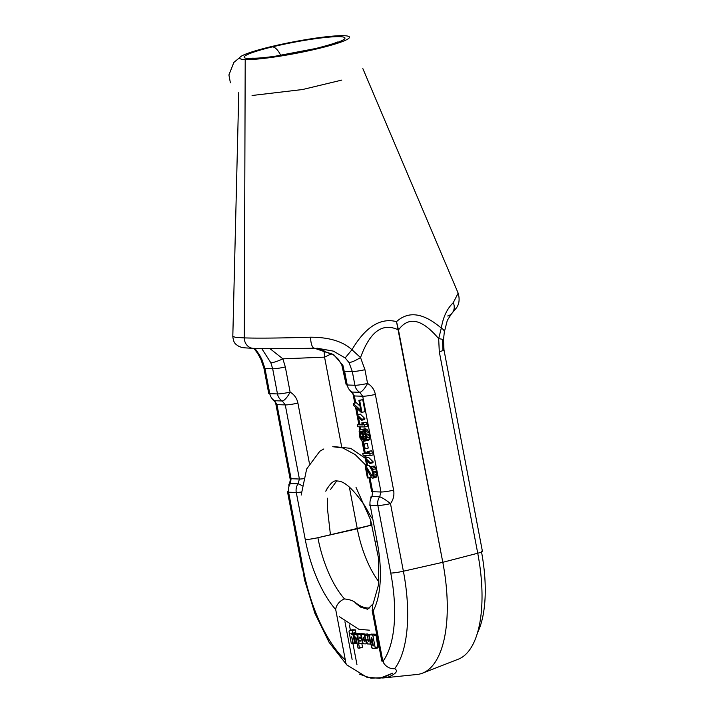 <?xml version="1.0" encoding="UTF-8"?>
<svg xmlns="http://www.w3.org/2000/svg" width="714" height="714" viewBox="0 0 714 714"><rect width="100%" height="100%" fill="white"/><g stroke="black" fill="none" stroke-linecap="round" stroke-linejoin="round"><path stroke-width="1.07" d="M384.132 677.863L417.101 674.471A116.694 48.909 -103.6 0 0 442.796 562.302L403.383 571.218A111.527 46.74 -103.6 0 1 394.681 668.652C396.868 670.035 396.984 671.579 395.021 673.284A112.241 47.035 -103.6 0 1 384.132 677.872A112.241 47.035 -103.6 0 1 381.695 677.97A112.241 47.035 -103.6 0 0 384.132 677.872A112.241 47.035 -103.6 0 0 395.021 673.284C396.984 671.579 396.868 670.035 394.681 668.652A10.505 9.032 -142.7 0 1 382.856 661.36L373.217 610.809A83.279 34.897 -103.6 0 0 377.179 541.988L370.155 505.2A10.505 9.469 92 0 1 371.967 496.533A10.505 3.534 -147 0 0 370.62 497.23A10.505 3.534 -147 0 1 371.967 496.533L372.663 491.714A10.505 1.107 169.2 0 1 371.619 491.437A10.505 1.107 169.2 0 0 372.663 491.714L369.959 477.541L372.663 491.714L380.981 492L362.712 396.243L359.731 392.316A10.505 9.469 -88 0 1 354.92 385.257L347.227 384.989L342.89 365.273L333.608 354.537L314.535 348.218A10.505 3.57 -91.1 0 1 314.401 348.218C287.028 348.735 266.706 348.78 253.408 348.361A10.505 9.469 -88 0 0 254.086 348.352C266.902 348.771 287.046 348.718 314.517 348.209A10.505 3.57 -91.1 0 1 314.401 348.218A10.505 3.57 -91.1 0 1 310.617 337.204C280.495 338.115 258.388 338.347 244.295 337.901C258.388 338.347 280.495 338.115 310.617 337.204C329.074 337.231 342.854 341.408 351.948 349.726C365.523 326.86 380.383 317.498 396.511 321.639C408.533 310.688 423.464 312.848 441.306 328.11A10.505 4.98 5.7 0 1 444.313 332.09L447.321 320.336L451.551 313.732A10.505 9.657 -134.8 0 0 453.256 302.691C447.08 308.68 443.099 317.15 441.306 328.11A10.505 4.98 5.7 0 1 444.313 332.09L443.501 339.757L443.974 349.86A10.505 1.107 -10.8 0 0 442.93 349.583L442.448 339.989C444.563 339.793 443.305 339.346 438.673 338.659L441.306 328.11C423.464 312.848 408.533 310.688 396.511 321.639L398.474 329.957C408.622 315.99 422.019 318.89 438.673 338.659L441.306 328.11C443.099 317.15 447.08 308.68 453.256 302.691L458.156 293.159L362.837 68.589M280.727 55.424A18.671 7.827 76.4 0 0 272.382 46.883A51.346 5.409 -10.8 0 0 249.24 58.602A51.346 5.409 -10.8 0 0 316.721 48.4A18.671 7.827 -103.6 0 0 315.811 48.49C328.306 45.277 335.482 43.117 337.347 41.992M272.382 46.883A51.346 5.409 169.2 0 1 339.864 36.673A51.346 5.409 169.2 0 1 316.721 48.4A51.346 5.409 -10.8 0 1 249.24 58.602A51.346 5.409 -10.8 0 1 272.382 46.883A51.346 5.409 169.2 0 1 339.864 36.673A51.346 5.409 169.2 0 1 316.721 48.4A18.671 7.827 -103.6 0 0 315.811 48.49L274.881 56.29C264.234 57.709 257.058 58.334 253.354 58.182L252.685 58.137M343.898 35.7A55.915 5.89 -10.8 0 0 270.401 46.812A55.915 5.89 -10.8 0 0 245.205 59.574A55.915 5.89 -10.8 0 0 318.703 48.463A55.915 5.89 -10.8 0 0 343.898 35.7A55.915 5.89 -10.8 0 0 282.226 44.125A55.915 5.89 -10.8 0 0 239.609 57.986A55.915 5.89 -10.8 0 0 245.205 59.574L244.295 337.901L235.709 337.347L232.809 336.49L235.709 337.347L244.295 337.901L245.205 59.574A55.915 5.89 -10.8 0 0 308.091 50.89A55.915 5.89 -10.8 0 0 349.441 37.03A55.915 5.89 -10.8 0 0 343.898 35.7M453.256 302.691L458.156 293.159C459.932 299.452 459.191 304.575 455.943 308.537L451.551 313.732A10.505 9.657 -134.8 0 0 453.256 302.691M447.696 315.99A10.505 9.657 -134.8 0 0 451.551 313.732M346.165 384.641A10.505 10.505 0 0 0 346.183 384.721L341.756 364.756A10.505 2.276 158.4 0 0 342.89 365.273A10.505 2.276 158.4 0 1 341.756 364.756L337.847 358.687L333.224 354.697L314.49 348.218M417.003 674.48A116.694 48.909 -103.6 0 0 422.492 673.168A116.694 48.909 -103.6 0 0 442.796 562.302L477.737 553.234A111.527 46.74 76.4 0 1 458.334 659.183A111.527 46.74 76.4 0 0 477.737 553.234L442.796 562.302L403.383 571.218A111.527 46.74 -103.6 0 1 394.681 668.652A10.505 9.032 -142.7 0 1 382.856 661.36L373.217 610.809A83.279 34.897 -103.6 0 0 377.179 541.988L370.155 505.2A10.505 9.469 92 0 1 371.967 496.533L379.661 496.801L380.981 492L362.712 396.243L359.731 392.316L352.038 392.048A10.505 9.469 -88 0 1 347.227 384.989L344.603 371.244A10.505 1.107 -10.8 0 1 343.559 370.977A10.505 1.107 -10.8 0 0 344.603 371.244L352.305 371.512L349.03 362.587L345.165 357.937L333.313 351.118L316.864 348.218M354.403 395.958A10.505 1.107 169.2 0 1 353.35 395.69A10.505 1.107 169.2 0 0 354.403 395.958L355.715 402.874L354.403 395.958L362.712 396.243L354.403 395.958L352.038 392.048A10.505 4.953 121.5 0 1 351.011 391.7A10.505 4.953 121.5 0 0 352.038 392.048L359.731 392.316A10.505 9.469 -88 0 1 354.92 385.257A10.505 1.107 -10.8 0 0 367.567 383.445L364.943 369.7L360.534 357.562C355.626 360.561 351.797 362.239 349.03 362.587L345.165 357.937L351.948 349.726C342.854 341.408 329.074 337.231 310.617 337.204A10.505 3.57 -91.1 0 0 314.401 348.218L314.517 348.209M344.603 371.244L352.305 371.512A10.505 1.107 -10.8 0 0 364.943 369.7L360.534 357.562L351.948 349.726L345.165 357.937L333.313 351.118L317.373 348.236M253.408 348.361A10.505 9.469 -88 0 1 244.295 337.901A10.505 9.469 -88 0 0 253.408 348.361C239.368 347.593 242.76 347.638 238.672 346.272C235.602 344.014 233.701 343.773 232.809 336.49L238.779 92.258M276.952 404.633A10.505 1.107 169.2 0 1 275.907 404.356A10.505 1.107 169.2 0 0 276.952 404.633L285.27 404.918A10.505 1.107 -10.8 0 0 297.908 403.098L309.376 463.225L297.908 403.098A10.505 1.107 -10.8 0 1 285.27 404.918L282.289 400.982L274.587 400.724L276.952 404.633L291.089 478.728L299.398 479.014L285.27 404.918L276.952 404.633L291.089 478.728L290.393 483.548L298.086 483.815L299.398 479.014L285.27 404.918L282.289 400.982A10.505 9.469 -88 0 1 277.478 393.923L269.776 393.664L264.983 368.513L261.94 359.606L260.762 359.008L257.459 353.091A10.505 6.729 -29.8 0 0 257.459 353.091A10.505 6.729 -29.8 0 0 259.566 355.001L254.925 348.405M261.752 348.557L270.865 362.81L272.677 368.781A10.505 1.107 -10.8 0 0 285.323 366.969L282.869 358.839A10.505 1.776 157.2 0 1 270.865 362.81L261.752 348.557M264.983 368.513L272.677 368.781A10.505 1.107 -10.8 0 0 285.323 366.969L282.869 358.839A10.505 1.776 157.2 0 1 270.865 362.81L272.677 368.781L264.983 368.513A10.505 1.107 -10.8 0 1 263.939 368.245A10.505 1.107 -10.8 0 0 264.983 368.513L269.776 393.664A10.505 9.469 -88 0 0 274.587 400.724A10.505 4.953 121.5 0 1 273.56 400.375A10.505 4.953 121.5 0 1 272.48 399.037A10.505 4.953 121.5 0 0 273.56 400.375C275.06 401.75 275.836 403.08 275.907 404.356L290.036 478.451A10.505 1.107 169.2 0 1 290.91 477.809M261.94 359.606L259.566 355.001A10.505 6.729 -29.8 0 1 257.459 353.091L253.898 348.378M269.972 348.628L282.869 358.839L324.558 357.143L282.869 358.839L269.972 348.628M324.013 350.36L315.874 348.37L324.013 350.36L324.558 357.143L331.662 353.689L324.558 357.143L324.013 350.36M282.289 400.982L274.587 400.724A10.505 9.469 -88 0 1 269.776 393.664A10.505 1.107 -10.8 0 1 268.732 393.387A10.505 1.107 -10.8 0 0 269.776 393.664L277.478 393.923L272.677 368.781L277.478 393.923A10.505 1.107 -10.8 0 0 290.116 392.111L285.323 366.969L290.116 392.111A10.505 3.177 -60.9 0 1 282.289 400.982A10.505 9.469 -88 0 1 277.478 393.923A10.505 1.107 -10.8 0 0 290.116 392.111C294.284 394.547 296.881 398.216 297.908 403.098C296.881 398.216 294.284 394.547 290.116 392.111A10.505 3.177 -60.9 0 1 282.289 400.982M274.587 400.724A10.505 4.953 121.5 0 1 273.56 400.375A10.505 10.505 0 0 0 273.569 400.384M290.393 483.548A10.505 9.469 92 0 0 288.581 492.205A10.505 9.469 92 0 1 290.393 483.548L298.086 483.815A10.505 9.469 92 0 0 296.274 492.473A10.505 1.107 169.2 0 0 301.424 492.035A10.505 1.107 169.2 0 1 296.274 492.473L305.253 539.525A83.279 34.897 -103.6 0 0 335.696 609.524A10.505 7.506 138.3 0 1 344.523 598.948C349.405 599.474 352.993 600.652 355.295 602.482A72.141 30.229 76.4 0 0 369.95 607.926A72.141 30.229 76.4 0 1 355.295 602.482C352.993 600.652 349.405 599.474 344.523 598.948A72.855 30.532 -103.6 0 1 317.891 537.704A72.855 30.532 -103.6 0 0 344.523 598.948A10.505 7.506 138.3 0 0 335.696 609.524A83.279 34.897 -103.6 0 1 305.253 539.525A10.505 1.107 169.2 0 0 317.891 537.704L357.295 528.788L349.333 487.028L357.295 528.788L372.119 524.942L317.891 537.704A10.505 1.107 169.2 0 1 305.253 539.525L296.274 492.473L288.581 492.205A10.505 1.107 169.2 0 1 287.528 491.937A10.505 1.107 169.2 0 1 288.438 491.277A10.505 1.107 169.2 0 0 287.528 491.928A10.505 1.107 169.2 0 0 288.581 492.205L296.274 492.473A10.505 9.469 92 0 1 298.086 483.815A10.505 1.758 37.1 0 1 302.218 485.815A10.505 1.758 37.1 0 0 298.086 483.815L299.398 479.014A10.505 1.107 -10.8 0 0 303.611 478.701A10.505 1.107 -10.8 0 1 299.398 479.014L291.089 478.728A10.505 1.107 169.2 0 1 290.036 478.451C290.652 479.023 290.321 480.95 289.045 484.235A10.505 3.534 -147 0 0 289.072 486.082A10.505 3.534 -147 0 1 289.045 484.235L289.045 484.235A10.505 3.534 -147 0 1 290.393 483.548A10.505 3.534 -147 0 0 289.045 484.235M341.542 446.17L324.558 357.143L341.542 446.17M349.396 624.955L350.404 630.239L349.396 624.955M352.912 643.412L356.955 664.591L352.912 643.412M344.942 621.769L352.118 659.388L344.942 621.769M372.681 634.13L369.691 634.871L369.397 635.96L370.379 641.145L372.476 641.083L372.012 641.199L371.423 638.084L371.887 637.977L371.423 638.084L371.557 637.522L371.905 638.084L373.315 645.438L373.163 645.974L372.815 645.402L373.279 645.295L372.815 645.402L372.226 642.279L372.69 642.172L370.593 642.216L372.601 641.725L370.593 642.216L371.575 647.384L372.289 648.544L374.904 648.633L375.162 647.5L378.25 646.759L377.992 647.893L376.064 635.317L372.976 636.067L372.28 634.96L369.584 634.88L372.681 634.13L369.691 634.871L369.397 635.96L370.379 641.145L372.012 641.199L371.423 638.084L371.557 637.522L371.905 638.084L373.163 645.974L372.226 642.279L370.593 642.216L372.289 648.544L378.081 647.884L375.064 648.598M374.904 648.633L375.162 647.5L378.25 646.759L376.064 635.317L375.368 634.211L372.779 634.121L375.368 634.211L376.064 635.317L372.976 636.067L372.28 634.96L369.691 634.871M371.78 634.086L367.228 634.791L368.495 641.431L367.719 639.94L366.237 639.896L367.523 643.948L370.45 644.046L368.692 634.835L367.228 634.791L368.495 641.431L367.719 639.94L366.237 639.896L366.8 642.841L367.523 643.948L370.45 644.046L368.692 634.835L367.228 634.791L371.78 634.086M361.811 634.603L364.247 634.675L361.811 634.603L361.507 635.674L362.846 642.689L363.569 643.805L365.987 643.885L366.273 642.796L364.247 634.675L367.335 633.925L361.811 634.603L361.507 635.674L362.846 642.689L363.569 643.805L365.987 643.885L366.773 642.671L366.273 642.796L364.943 635.826L367.317 635.246L364.943 635.826L364.247 634.675L367.335 633.925L368.031 635.076L367.335 633.925L361.712 634.612L364.8 633.862M360.838 633.711L363.863 633.8L360.775 634.55L363.917 634.077L360.936 633.702L357.75 634.451L360.936 633.702L357.848 634.443L357.562 635.567L358.187 638.905L358.892 640.003L360.463 640.592L358.624 641.056L359.124 643.671L363.131 643.519M362.569 647.366L361.882 643.76L362.569 647.366L359.481 648.116L356.866 634.425L353.841 634.327L357.027 633.577L353.93 634.318L353.653 635.389L355.617 643.555L356.67 643.591L355.51 637.513L355.652 636.986L355.991 637.513L358.009 648.062L359.481 648.116L356.866 634.425L353.93 634.318L354.992 642.404L355.617 643.555L356.67 643.591L355.51 637.513L355.652 636.986L355.991 637.513L358.009 648.062L362.569 647.366M356.929 633.577L359.963 633.675L356.866 634.425L360.008 633.907L357.027 633.577L353.93 634.318M352.314 629.775L349.226 630.516L352.413 629.766L349.324 630.507L349.03 631.622L351.279 643.394L352.752 643.457L351.725 636.826L353.252 643.457L354.697 643.51L353.153 635.389L352.448 634.264L350.895 633.693L351.029 633.157L352.743 633.22L352.252 630.614L349.324 630.507L349.03 631.622L351.279 643.394L352.752 643.457L351.725 636.826L353.252 643.457L354.697 643.51L353.153 635.389L352.448 634.264L350.895 633.693L351.029 633.157L352.743 633.22L352.252 630.614L349.324 630.507M355.34 629.864L352.413 629.766L355.34 629.864L352.252 630.614L355.34 629.864L355.831 632.47L352.743 633.22L355.831 632.47L355.34 629.864M350.895 633.693L353.983 632.943L354.117 632.408L354.331 633.47L351.234 634.219L355.536 633.514L356.241 634.648L355.536 633.514L352.448 634.264L355.536 633.514L353.983 632.943L350.895 633.693L351.029 633.157M357.295 528.788A67.687 28.364 -103.6 0 0 378.75 581.651A67.687 28.364 -103.6 0 1 357.295 528.788M373.226 610.791L373.047 609.89L373.226 610.791M373.217 610.809A10.505 8.657 -151.4 0 1 373.261 603.535A10.505 8.657 -151.4 0 0 373.217 610.809M377.179 541.988A10.505 1.107 169.2 0 1 376.126 541.712A10.505 1.107 169.2 0 0 377.179 541.988M371.967 496.533L379.661 496.801A10.505 9.469 92 0 0 377.858 505.458L370.155 505.2A10.505 1.107 169.2 0 1 369.111 504.923A10.505 1.107 169.2 0 0 370.155 505.2L377.858 505.458A10.505 1.107 169.2 0 0 390.496 503.647C393.423 499.595 394.467 495.114 393.619 490.188L375.359 394.431C374.332 389.541 371.735 385.881 367.567 383.445L364.943 369.7A10.505 1.107 -10.8 0 1 352.305 371.512L349.03 362.587C351.797 362.239 355.626 360.561 360.534 357.562C369.995 331.474 382.642 322.273 398.474 329.957C408.622 315.99 422.019 318.89 438.673 338.659L439.288 351.707A10.505 1.107 -10.8 0 0 443.974 349.86A10.505 1.107 -10.8 0 1 439.288 351.707L438.673 338.659C443.305 339.346 444.563 339.793 442.448 339.989M372.663 491.714L380.981 492A10.505 1.107 -10.8 0 0 393.619 490.188L375.359 394.431C374.332 389.541 371.735 385.881 367.567 383.445A10.505 3.177 -60.9 0 1 359.731 392.316A10.505 3.177 -60.9 0 0 367.567 383.445A10.505 1.107 -10.8 0 1 354.92 385.257L347.227 384.989A10.505 1.107 -10.8 0 1 346.183 384.721A10.505 1.107 -10.8 0 0 347.227 384.989A10.505 9.469 -88 0 0 352.038 392.048M356.759 408.328L357.964 414.647L356.759 408.328M358.446 417.154L359.776 424.152L358.446 417.154M360.293 426.838L360.82 429.614L360.293 426.838M363.078 441.466L363.587 444.108L363.078 441.466M364.479 448.785L365.229 452.747L364.479 448.785M365.746 455.434L366.211 457.87L365.746 455.434M366.693 460.378L367.639 465.376L366.693 460.378M359.981 406.052L356.313 402.723L353.225 403.472L353.608 405.472L361.177 412.335L361.927 412.362L359.651 400.393L358.901 400.367L360.802 410.336L353.225 403.472L353.608 405.472L361.177 412.335L361.927 412.362L359.651 400.393L358.901 400.367L360.802 410.336L353.225 403.472L356.313 402.723L359.981 406.052M362.739 399.644L358.901 400.367L362.739 399.644L359.651 400.393L362.739 399.644L365.024 411.612L361.927 412.362L365.024 411.612L362.739 399.644M364.854 418.547L360.275 414.093L357.187 414.843L357.071 415.825L361.65 420.278L361.766 419.288L357.187 414.843L357.071 415.825L361.65 420.278L361.766 419.288L357.187 414.843L360.275 414.093L364.854 418.547L361.766 419.288L364.854 418.547L364.738 419.529L361.65 420.278L364.738 419.529L364.854 418.547M362.525 424.08L357.286 424.75L357.669 426.749L364.72 426.99L364.345 424.991L362.908 422.965L361.712 422.92L363.14 424.955L357.286 424.75L357.669 426.749L364.72 426.99L364.345 424.991L362.908 422.965L361.712 422.92L363.14 424.955L357.286 424.75L362.525 424.08M365.996 422.215L361.712 422.92L365.996 422.215L362.908 422.965L365.996 422.215L367.433 424.25L364.345 424.991L367.433 424.25L365.996 422.215M367.808 426.24L367.433 424.25L367.808 426.24L364.72 426.99L367.808 426.24M365.318 428.802L360.186 429.81L359.151 431.426L359.972 438.057L362.409 441.439L363.783 440.833L364.176 438.2L362.248 431.202L364.024 431.916L365.086 433.612L365.809 436.602L365.738 440.895L366.666 437.959L365.773 433.3L364.22 430.604L362.23 429.542L360.186 429.81L359.151 431.426L359.972 438.057L362.409 441.439L363.783 440.833L364.176 438.2L362.248 431.202L364.595 432.604L365.809 436.602L365.738 440.895L366.666 437.959L365.773 433.3L364.22 430.604L361.177 429.507L365.318 428.802L362.23 429.542L365.318 428.802L366.434 429.168L363.337 429.917L366.434 429.168L365.318 428.802M367.308 429.855L366.434 429.168L367.308 429.855L364.22 430.604L367.308 429.855L368.103 430.872L365.006 431.622L368.103 430.872L367.308 429.855M368.87 432.55L368.103 430.872L368.87 432.55L365.773 433.3L368.87 432.55L369.334 434.219L366.246 434.969L369.334 434.219L368.87 432.55M369.584 435.549L369.334 434.219L369.584 435.549L366.496 436.299L369.584 435.549L369.754 437.209L366.666 437.959L369.754 437.209L369.584 435.549M369.62 438.86L369.754 437.209L369.62 438.86L366.532 439.601L369.62 438.86L369.209 439.833L366.121 440.583L369.209 439.833L369.62 438.86M368.826 440.145L365.738 440.895L368.826 440.145M367.353 443.403L363.515 444.126L364.408 448.776L365.157 448.803L364.265 444.153L363.515 444.126L364.408 448.776L365.157 448.803L364.265 444.153L363.515 444.126L367.353 443.403L364.265 444.153L367.353 443.403L368.245 448.053L365.157 448.803L368.245 448.053L367.353 443.403M367.978 452.676L362.739 453.345L363.123 455.345L370.173 455.586L369.798 453.586L368.362 451.56L367.166 451.516L368.594 453.551L362.739 453.345L363.123 455.345L370.173 455.586L369.798 453.586L368.362 451.56L367.166 451.516L368.594 453.551L362.739 453.345L367.978 452.676M371.45 450.811L367.166 451.516L371.45 450.811L368.362 451.56L371.45 450.811L372.887 452.837L369.798 453.586L372.887 452.837L371.45 450.811M373.261 454.836L372.887 452.837L373.261 454.836L370.173 455.586L373.261 454.836M373.101 461.771L368.522 457.317L365.425 458.067L365.318 459.048L369.897 463.502L370.004 462.511L365.425 458.067L365.318 459.048L369.897 463.502L370.004 462.511L365.425 458.067L368.522 457.317L373.101 461.771L370.004 462.511L373.101 461.771L372.985 462.752L369.897 463.502L372.985 462.752L373.101 461.771M372.297 470.91L368.986 465.26L365.149 465.983L367.433 477.952L368.183 477.978L366.407 468.67L371.298 477.095L372.538 478.121L373.377 477.827L373.725 476.515L373.288 471.874L372.137 468.205L370.62 466.501L372.726 472.846L372.779 475.488L372.155 476.131L365.898 466.01L365.149 465.983L367.433 477.952L368.183 477.978L366.407 468.67L371.298 477.095L372.538 478.121L373.377 477.827L373.725 476.515L373.288 471.874L372.137 468.205L370.62 466.501L372.726 472.846L372.779 475.488L372.155 476.131L365.898 466.01L365.149 465.983L368.986 465.26L365.898 466.01L368.986 465.26L372.297 470.91M374.368 466.108L370.62 466.501L374.368 466.108L371.28 466.849L374.368 466.108L375.225 467.456L372.137 468.205L375.225 467.456L374.368 466.108M375.778 468.795L375.225 467.456L375.778 468.795L372.69 469.544L375.778 468.795L376.376 471.124L373.288 471.874L376.376 471.124L375.778 468.795M376.626 472.454L376.376 471.124L376.626 472.454L373.538 473.204L376.626 472.454L376.858 474.444L373.77 475.194L376.858 474.444L376.626 472.454M376.813 475.765L376.858 474.444L376.813 475.765L373.725 476.515L376.813 475.765L376.465 477.077L373.377 477.827L376.465 477.077L376.813 475.765M375.93 477.389L372.842 478.139L375.93 477.389M371.271 477.229L368.183 477.978L371.271 477.229M351.011 391.7A10.505 10.505 0 0 0 351.02 391.709A10.505 4.953 121.5 0 1 349.931 390.371A10.505 4.953 121.5 0 0 351.011 391.7C352.502 393.075 353.287 394.405 353.35 395.69L354.769 403.098M354.92 385.257L352.305 371.512L354.92 385.257M362.712 396.243A10.505 1.107 -10.8 0 0 375.359 394.431A10.505 1.107 -10.8 0 1 362.712 396.243M403.383 571.218L390.496 503.647C393.423 499.595 394.467 495.114 393.619 490.188A10.505 1.107 -10.8 0 1 380.981 492L379.661 496.801A10.505 1.758 37.1 0 1 390.496 503.647A10.505 1.107 169.2 0 1 377.858 505.458A10.505 9.469 92 0 1 379.661 496.801A10.505 1.758 37.1 0 1 390.496 503.647L403.383 571.218A10.505 1.107 169.2 0 1 390.745 573.03L377.858 505.458L390.745 573.03A101.102 42.367 -103.6 0 1 382.856 661.36A101.102 42.367 -103.6 0 0 390.745 573.03A10.505 1.107 169.2 0 0 403.383 571.218M442.796 562.302L396.511 321.639C380.383 317.498 365.523 326.86 351.948 349.726L360.534 357.562C369.995 331.474 382.642 322.273 398.474 329.957L442.796 562.302M345.335 660.066A10.505 8.077 132.7 0 0 347.486 665.555A10.505 8.077 132.7 0 1 345.335 660.066A101.102 42.367 -103.6 0 1 303.423 570.04L288.581 492.205L303.423 570.04A101.102 42.367 -103.6 0 0 345.335 660.066L335.696 609.524L345.335 660.066M302.379 569.763A10.505 1.107 -10.8 0 0 303.423 570.04A10.505 1.107 -10.8 0 1 302.379 569.763L287.528 491.928M482.423 551.378A10.505 1.107 -10.8 0 1 477.737 553.234L439.288 351.707L477.737 553.234A10.505 1.107 -10.8 0 0 482.423 551.378L443.974 349.86M481.37 551.11A101.102 42.367 76.4 0 1 477.47 632.899A101.102 42.367 76.4 0 0 481.37 551.11M365.47 439.503L364.042 439.851L365.47 439.503M365.639 440.377L363.783 440.833L365.639 440.377M365.729 440.85L363.158 441.466L365.729 440.85M364.72 432.854L363.221 433.211L364.72 432.854M365.381 434.469L363.694 434.88L365.381 434.469M365.72 436.129L364.006 436.54L365.72 436.129M365.827 437.798L364.176 438.2L365.827 437.798M362.694 439.806L361.15 438.762L360.32 436.745L359.838 433.425L360.659 431.47L361.623 431.836L362.533 433.523L363.364 437.843L363.078 439.485L362.239 439.788L360.32 436.745L359.945 432.443L360.659 431.47L361.623 431.836L363.319 436.852L362.694 439.806M362.908 439.628L362.239 439.788L362.908 439.628M363.185 439.083L361.73 439.44L363.185 439.083M363.319 438.235L361.15 438.762L363.319 438.235M363.328 437.102L360.659 437.753L363.328 437.102M363.167 436.058L360.32 436.745L363.167 436.058M362.614 433.755L359.874 434.424L362.614 433.755M362.212 432.854L359.838 433.425L362.212 432.854M361.73 432.006L359.945 432.443L361.73 432.006M361.213 431.559L360.267 431.791L361.213 431.559M372.824 475.105L371.432 475.444L372.824 475.105M375.368 634.211L372.28 634.96L375.368 634.211M375.162 647.5L372.976 636.067L375.162 647.5M371.423 638.084L371.557 637.522M373.315 645.438L373.163 645.974M370.914 643.939L370.45 644.046L370.914 643.939M368.112 639.441L366.237 639.896L368.112 639.441M368.192 639.824L367.719 639.94L368.192 639.824M368.362 640.717L367.888 640.833L368.362 640.717M364.274 641.27L363.364 637.763L363.506 637.227L363.854 637.78L364.417 640.708L364.274 641.27L363.926 640.708L363.506 637.227L364.417 640.708M364.399 640.592L363.926 640.708L364.399 640.592M363.364 637.763L363.506 637.227M362.052 643.769L362.828 642.564L362.328 642.689L361.695 639.36L362.185 639.235L360.989 638.236L361.953 638.004L359.767 638.191L361.891 637.682L359.767 638.191L359.428 637.638L361.775 637.075L359.428 637.638L359.57 637.102L361.766 637.04L361.275 637.165L360.775 634.55L357.848 634.443L358.187 638.905L358.892 640.003L360.463 640.592L358.624 641.056L359.124 643.671L362.052 643.769L362.328 642.689L361.695 639.36L360.989 638.236L359.428 637.638L359.57 637.102L361.275 637.165L360.775 634.55L357.848 634.443M363.123 643.51L362.23 643.725M360.329 641.118L358.624 641.056L360.418 641.101L360.463 640.592M359.428 637.638L359.57 637.102M355.51 637.513L355.652 636.986M357.134 643.475L356.67 643.591L357.134 643.475M353.225 643.341L352.752 643.457L353.225 643.341M353.635 635.273L353.153 635.389L353.635 635.273M355.322 643.359L354.697 643.51L355.322 643.359M351.591 637.37L351.725 636.826M291.089 478.728A10.505 1.107 169.2 0 1 290.036 478.451M230.39 82.797L228.917 74.952L233.862 62.404L239.708 57.62M341.783 80.093L302.611 89.518L252.078 95.498M268.732 393.387L263.939 368.245L260.753 359.008M366.336 465.698L355.224 454.631L342.916 447.99L332.751 446.705M323.826 448.954L319.818 451.239L306.672 468.964L301.165 495.088M339.328 616.637L358.839 629.275L369.54 630.203M354.983 602.598L360.445 607.087L367.63 609.247L373.127 603.785L378.366 585.355L378.447 557.804L370.602 519.944L356.027 487.421M330.448 534.866L327.351 507.824L327.449 498.211M365.3 458.299L350.69 448.347L334.464 446.652M383.739 663.003L383.311 660.745M372.164 610.532L381.811 661.084M371.619 491.437L369.013 477.773M366.693 465.608L365.47 459.191M365.363 458.656L364.747 455.398M364.283 452.971L362.025 441.145M359.918 430.087L359.285 426.802M358.83 424.384L357.223 415.967M357.116 415.432L355.554 407.239M299.273 548.29L304.485 579.714L314.892 613.299L329.154 642.43L346.79 664.904L366.817 677.22L379.777 678.3L392.539 673.231L383.07 677.648L370.994 678.175L359.24 674.087M327.208 488.43L325.754 491.196C330.163 483.164 334.143 479.781 337.686 481.066C344.416 481.022 353.519 489.358 364.988 506.074L371.592 517.909M336.633 481.031L330.618 489.367M458.334 659.183L422.492 673.168M370.896 525.263L370.584 519.89"/></g></svg>
